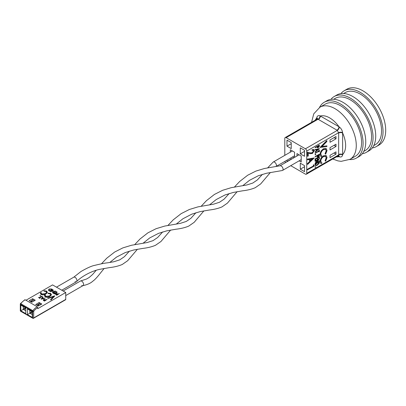 <?xml version="1.0" encoding="UTF-8"?>
<svg xmlns="http://www.w3.org/2000/svg" width="406" height="406" viewBox="0 0 406 406"><rect width="100%" height="100%" fill="white"/><g stroke="black" fill="none" stroke-linecap="round" stroke-linejoin="round"><path stroke-width="0.61" d="M361.594 142.465A30.095 17.372 60 0 1 355.362 156.239L350.043 159.309A30.095 17.372 60 0 0 356.275 145.536A30.095 17.372 60 0 0 343.141 115.253A30.095 17.372 60 0 0 319.953 107.189L325.272 104.119A30.095 17.372 60 0 1 348.46 112.178A30.095 17.372 60 0 1 361.594 142.465M290.752 165.673L305.408 174.138A1.883 1.086 -120 0 0 306.347 174.23L338.335 155.762L338.655 154.549A2.822 1.629 180 0 1 342.644 154.549L342.603 154.879C342.268 156.711 341.162 157.35 339.289 156.792L338.98 156.665A2.822 1.629 120 0 0 338.685 155.63M349.607 159.553A32.206 18.595 -120 0 0 356.422 158.071L359.082 156.538A32.206 18.595 -120 0 0 365.75 141.79A32.206 18.595 -120 0 0 351.692 109.376A32.206 18.595 -120 0 0 326.871 100.749L324.211 102.287A32.206 18.595 -120 0 0 319.522 107.443M356.422 158.071A32.206 18.595 -120 0 0 363.091 143.328A32.206 18.595 -120 0 0 349.033 110.914A32.206 18.595 -120 0 0 324.211 102.287M372.292 147.936A32.206 18.595 -120 0 0 376.367 146.556L379.031 145.018A32.206 18.595 -120 0 0 385.7 130.275A32.206 18.595 -120 0 0 371.642 97.861A32.206 18.595 -120 0 0 346.82 89.234L344.161 90.766A32.206 18.595 -120 0 0 340.923 93.608M376.367 146.556A32.206 18.595 -120 0 0 383.041 131.808A32.206 18.595 -120 0 0 368.983 99.399A32.206 18.595 -120 0 0 344.161 90.766M362.319 153.696A32.206 18.595 -120 0 0 366.395 152.311L369.054 150.778A32.206 18.595 -120 0 0 375.728 136.035A32.206 18.595 -120 0 0 361.665 103.621A32.206 18.595 -120 0 0 336.848 94.989L334.189 96.526A32.206 18.595 -120 0 0 330.951 99.368M366.395 152.311A32.206 18.595 -120 0 0 373.068 137.568A32.206 18.595 -120 0 0 359.005 105.154A32.206 18.595 -120 0 0 334.189 96.526M343.643 93.507L345.222 92.598A30.095 17.372 60 0 1 368.409 100.663A30.095 17.372 60 0 1 381.544 130.945A30.095 17.372 60 0 1 375.311 144.724L373.738 145.632M333.671 99.267L335.244 98.359A30.095 17.372 60 0 1 358.432 106.423A30.095 17.372 60 0 1 371.571 136.705A30.095 17.372 60 0 1 365.339 150.479L363.766 151.387M306.347 174.23A1.883 1.086 -120 0 0 306.738 173.367L306.738 151.103A1.883 1.086 -120 0 0 305.408 148.799L286.123 137.664A1.883 1.086 -120 0 0 285.185 137.573A1.883 1.086 -120 0 0 284.794 138.431L284.794 155.356M307.601 156.356L307.601 152.321L310.351 152.981L312.392 152.9L313.742 150.885L313.447 150.256L312.204 150.448L312.204 149.86L313.99 149.596L314.422 150.519L312.432 153.468L310.027 153.701L308.281 153.28L308.281 155.96L307.601 156.356L307.403 152.204L310.154 152.864L312.194 152.783L313.539 150.768L313.341 150.21M312.204 150.448L312.006 149.743L313.884 149.545M307.601 159.852L307.403 159.096L314.249 157.929L307.601 164.425L307.601 163.785L309.732 161.735L309.732 159.441L307.601 159.852L307.601 159.208L314.249 157.929M307.601 164.425L307.403 163.669L309.534 161.618L309.534 159.482M315.249 150.007L315.051 149.621L319.405 148.571L315.249 152.26L316.578 150.829L316.578 149.631L315.249 150.007L315.249 149.738L319.405 148.571M315.249 152.26L315.051 151.874L316.381 150.712L316.381 149.687M318.979 158.472L318.979 157.183L317.7 157.919L317.7 159.213L317.274 159.456L317.274 158.167L315.675 159.091L315.675 160.38L315.051 160.512L315.051 158.974L319.202 156.574L319.405 158.228L318.979 158.472L318.776 157.3M317.274 159.456L317.071 158.284M319.405 160.69L315.249 163.334L318.517 159.538L315.249 161.426L315.051 161.065L319.202 158.665L319.405 158.832L316.127 162.583L319.405 160.69L316.533 162.116M315.249 163.334L315.051 163.161L317.908 159.888M315.416 165.582L315.051 163.958L319.405 161.674L319.253 163.237L317.274 165.242L315.508 165.653L315.249 164.075L319.405 161.674M330.012 147.647L330.012 149.951L335.995 146.495L335.995 144.191L330.012 147.647M330.012 155.325L330.012 157.63L335.995 154.173L335.995 151.869L330.012 155.325M330.012 142.273L335.995 138.816L335.995 136.512L330.012 139.969L330.012 142.273M320.816 163.379L319.867 161.421L321.029 158L323.399 155.782L326.104 155.523M325.663 161.202L325.267 160.903L326.373 157.888L325.658 156.335L323.552 156.614C321.882 157.66 320.943 159.182 320.745 161.177L321.856 162.872L321.461 163.633L320.913 163.44L320.065 161.537L321.227 158.112L323.597 155.899L326.206 155.579L327.053 157.492L325.663 161.202L325.064 160.791L326.175 157.772L325.551 156.28M320.816 156.371L319.867 154.412L321.029 150.991L323.399 148.774L326.104 148.515M325.663 154.194L325.267 153.894L326.373 150.88L325.658 149.327L323.552 149.606C321.882 150.651 320.943 152.174 320.745 154.168L321.856 155.863L321.461 156.625L320.913 156.432L320.065 154.529L321.227 151.103L323.597 148.89L326.206 148.571L327.053 150.484L325.663 154.194L325.064 153.778L326.175 150.763L325.551 149.271M326.886 145.835L326.886 146.581L320.035 147.449L326.683 140.659L326.886 141.521L321.862 146.576L326.886 145.835L322.029 146.409M314.995 167.186L315.34 166.739L315.888 166.902L315.543 167.348L314.995 167.186M315.249 156.995L315.051 156.635L319.202 154.234L319.339 155.574L318.289 156.716L317.233 156.767L317.167 155.889L315.249 156.752L319.405 154.351M317.279 156.843L316.964 155.975M314.995 154.696L315.34 154.255L315.888 154.412L315.543 154.859L314.995 154.696M318.979 151.89L318.979 151.276L315.051 153.316L318.776 150.915L318.776 150.301L319.202 150.053L319.405 151.646L318.979 151.89L318.776 151.392M315.249 147.891L315.051 147.53L319.202 145.13L319.339 146.47L318.289 147.611L317.233 147.662L317.167 146.784L315.249 147.647L319.405 145.246M317.279 147.738L316.964 146.87M313.371 165.79L313.371 164.902L314.051 164.846L314.249 166.1L307.403 169.825L307.403 169.236L313.569 165.902L313.371 164.902M284.9 161.375A1.883 1.086 -120 0 0 285.596 162.573M291.244 159.309L291.016 157.843M286.986 160.167L287.215 161.634M291.244 142.618L286.986 140.161L286.986 146.15L291.244 148.606L291.244 142.618M304.541 165.653L300.288 163.197L300.288 169.185L304.541 171.642L304.541 165.653M304.541 150.296L300.288 147.84L300.288 153.828L304.541 156.285L304.541 150.296M294.568 157.391L294.568 152.214L290.31 149.758L290.31 152.169M292.477 157L293.863 157.797M296.964 156.011L296.964 153.595L301.216 156.056L301.216 162.045L299.131 160.837M316.71 119.369L316.756 117.765C317.208 115.862 318.314 115.223 320.07 115.852L339.289 126.946C341.162 128.413 342.268 130.326 342.603 132.686L342.644 154.549A22.569 13.033 -120 0 0 345.638 145.536A22.569 13.033 -120 0 0 342.644 133.066A2.822 1.629 180 0 0 338.655 133.066L337.325 130.367A2.822 1.604 119.2 0 0 339.289 126.946M305.408 148.799L337.325 130.367L318.045 119.237L317.167 119.105L317.563 118.714L317.538 119.242M339.289 156.792A2.822 1.604 119.2 0 0 338.807 155.615M338.396 155.371L338.873 155.62L338.335 155.762M306.738 173.367L338.655 154.94A2.822 1.654 179.2 0 1 342.603 154.879M306.738 151.103L338.655 132.671A2.822 1.604 -179.2 0 1 342.603 132.686M336.985 130.174A2.822 1.629 120 0 0 338.98 126.718A22.569 13.033 -120 0 0 320.375 115.979A2.822 1.629 120 0 1 318.38 119.43M315.178 120.257A22.569 13.033 -120 0 1 316.71 118.09A2.822 1.629 180 0 1 317.462 118.867M316.756 117.765A2.822 1.604 -179.2 0 1 317.533 118.77M286.123 137.664L318.045 119.237A2.822 1.654 120.8 0 0 320.07 115.852M291.244 159.05L286.986 161.507M291.244 143.694L286.986 146.15M304.541 166.729L300.288 169.185M304.541 151.372L300.288 153.828M334.001 145.343L335.995 146.495M334.001 153.021L335.995 154.173M334.001 137.664L335.995 138.816M320.238 147.464L326.886 140.77M315.543 167.348L315.193 167.302L315.888 166.902M315.782 165.166L317.274 164.993L318.862 163.319L318.979 162.167L315.675 164.075L315.919 165.298M315.579 165.049L317.076 164.882L318.659 163.207L318.776 162.253M315.249 161.426L315.051 161.065M315.249 161.182L319.405 158.782M315.249 160.629L315.051 158.974M315.249 159.091L319.405 156.691M317.583 156.143L318.289 156.472L318.979 154.843L317.593 155.645L317.715 156.584M318.979 155.361L318.776 154.96M317.639 156.503L318.776 155.244M315.543 154.859L315.193 154.813L315.888 154.412M315.249 153.427L318.776 150.915M318.979 151.032L318.776 150.301M318.979 150.413L319.405 150.169M318.603 149.063L317.005 149.51L317.005 150.459L318.603 149.063M317.005 150.169L318.116 149.2M317.583 147.038L318.289 147.368L318.979 145.739L317.593 146.541L317.715 147.48M318.979 146.256L318.776 145.855M317.639 147.393L318.776 146.14M313.569 165.019L314.249 164.963M307.601 169.941L307.403 169.236M307.601 169.348L313.569 165.902M312.706 158.868L310.412 159.309L310.412 161.075L312.706 158.868M310.412 160.771L312.31 158.949M25.74 313.64L20.818 310.798L20.818 305.119L25.74 307.956L25.74 313.64M32.323 317.441L27.405 314.599L27.405 308.92L32.323 311.757L32.323 317.441M65.736 299.415L33.688 317.923A0.751 0.436 60 0 1 33.531 318.263L65.579 299.76A0.751 0.436 -120 0 0 65.736 299.415L65.736 292.508L52.572 284.905L25.974 300.262M65.736 292.508L37.809 308.631L37.809 307.712L37.276 306.789L25.177 299.801A10.155 5.862 120 0 0 20.762 303.693L32.861 310.681A0.751 0.436 120 0 0 32.622 311.336L32.622 317.923A0.751 0.436 120 0 0 32.779 318.263A0.751 0.751 0 0 0 33.531 318.263M24.644 300.11L25.177 299.801M59.418 293.482L56.759 295.248L55.673 294.573L55.835 293.66L57.043 293.574L57.951 294.051L59.418 293.482L56.759 295.015L55.673 294.34L55.835 293.66M47.132 299.334L44.472 301.1L43.386 300.425L43.549 299.511L44.756 299.43L45.665 299.907L47.132 299.334L44.472 300.871L43.386 300.196L43.549 299.511M41.95 296.339L39.56 297.72L40.143 298.055L39.869 298.44L38.468 297.405L39.321 297.583L41.711 296.202L41.95 296.573L39.763 297.837M40.498 295.954L40.057 295.954L40.057 295.466L40.498 295.466L40.498 295.954M54.693 296.086L50.943 300.064L50.567 299.618L53.511 296.497L48.106 298.425L47.735 298.212L54.622 295.817L54.693 296.086M53.201 296.827L48.106 298.425M51.425 294.477L51.323 295.055L49.887 296.421C48.436 297.309 46.863 297.466 45.162 296.882L44.508 295.822M45.167 295.548L45.294 295.076L45.721 296.344L49.583 295.969L50.76 294.523L50.202 293.736L48.02 293.502L48.05 293.152L50.75 293.421L51.323 294.827L49.887 296.187C48.436 297.08 46.863 297.233 45.162 296.654L44.503 295.705L44.69 295.096L45.294 295.076L45.178 295.659M50.75 294.644L50.202 293.964L48.02 293.502M47.329 292.117L47.233 292.696L45.797 294.056C44.345 294.944 42.772 295.101 41.072 294.523L40.417 293.457M41.077 293.188L41.199 292.711L41.63 293.985L45.492 293.609L46.67 292.163L46.111 291.371L43.929 291.138L43.96 290.792L46.66 291.061L47.233 292.462L45.797 293.827C44.345 294.715 42.772 294.873 41.072 294.289L40.412 293.345L40.595 292.731L41.199 292.711L41.082 293.299M46.66 292.279L46.111 291.604L43.929 291.138M32.592 298.704L29.13 300.704L31.79 302.237L35.251 300.242L32.592 298.704L32.592 300.044L30.303 301.379M39.174 302.506L35.713 304.505L38.372 306.038L41.833 304.043L39.174 302.506L39.174 303.734L36.779 305.119M45.152 298.192L41.199 299.212L42.63 296.735L42.889 296.887L42.432 297.603L43.635 298.298L45.152 298.192L41.199 298.978M42.889 296.887L42.539 297.669M52.531 289.503L49.872 291.041L48.588 290.188L49.05 288.991L51.704 289.026L52.531 289.503L49.872 291.269L48.588 290.417L48.436 289.899M53.267 289.93L52.932 292.147L55.018 290.94L55.257 291.31L52.597 292.843L52.887 290.361L50.791 291.802L50.552 291.432L53.211 289.899L52.968 292.127M52.846 290.615L50.791 291.802M54.165 292.259L55.703 292.833L56.723 292.239L55.465 291.513L55.734 291.356L57.236 292.218L54.577 293.985L53.074 293.122L53.348 292.731L54.612 293.462L55.429 292.99L54.165 292.259L55.231 293.102M56.525 292.356L55.465 291.513M32.592 300.044L32.866 300.207M23.279 306.54L23.279 309.377L20.818 310.798M25.74 310.798L23.279 309.377M39.174 303.734L39.61 303.987M29.861 310.341L29.861 313.178L27.405 314.599M32.323 314.599L29.861 313.178M47.34 292.229L47.233 292.696M51.43 294.589L51.323 295.055M54.693 295.857L50.943 300.064M48.106 298.197L47.735 297.984M50.943 299.831L50.567 299.618M40.498 295.466L40.057 295.466M40.143 298.055L39.869 298.44M39.869 298.212L38.468 297.405M41.737 298.694L43.234 298.385L42.285 297.837L41.737 298.694M42.285 297.837L41.904 298.659M42.94 298.446L42.285 298.065M45.193 300.176L43.787 299.648L44.508 300.577L45.391 300.064L43.787 299.648L43.609 299.897M48.588 290.417L48.426 290.011M52.019 289.524L50.887 288.945L49.288 289.128L48.974 290.123L49.902 290.742L52.019 289.524M48.806 289.747L48.974 290.123M51.821 289.64L50.887 289.179L49.288 289.361L48.821 289.864M55.257 291.077L52.597 292.843M57.236 292.218L54.577 293.985M54.577 293.756L53.074 292.888M57.485 294.325L56.074 293.797L56.794 294.72L57.677 294.208L56.074 293.797L55.901 294.04M24.812 299.755L20.452 303.587A0.751 0.751 0 0 0 20.3 304.038A0.751 0.436 -0 0 1 20.518 303.734L20.762 303.693A0.751 0.436 120 0 0 20.518 304.348L20.518 310.935L32.622 317.923A0.751 0.436 180 0 0 33.688 317.923L33.688 311.336L32.861 310.681A10.155 5.862 120 0 1 37.276 306.789M32.323 312.402L31.998 312.564L32.323 312.544M37.413 305.485L37.682 305.226A1.223 0.705 120 0 1 37.92 305.033L39.829 303.85L40.996 304.525M29.937 310.382L29.927 310.387A0.472 0.269 60 0 1 29.927 310.377L29.927 312.919L32.023 311.585M30.049 313.29A0.472 0.269 60 0 1 29.927 312.919M32.338 311.524L31.932 311.762M25.74 308.53L25.345 308.722L25.74 308.672M30.765 301.643L31.029 301.384A1.223 0.705 120 0 1 31.272 301.196L33.18 300.014L34.414 300.724M25.375 307.748L25.69 307.687M23.401 309.448A0.472 0.269 60 0 1 23.279 309.123M267.706 167.825L273.076 162.151A2.634 1.522 60 0 1 273.243 162.024A2.634 1.522 60 0 1 274.557 162.156A2.634 1.522 60 0 1 276.227 164.308A2.634 1.522 60 0 1 276.044 166.455L275.989 166.511M129.448 251.111L124.398 256.693L119.76 259.845L113.807 261.763L107.554 262.824C105.215 263.002 100.927 263.849 94.694 265.362C91.766 265.894 87.194 267.945 80.972 271.512L73.587 277.323A2.634 1.522 60 0 1 75.074 277.328A2.634 1.522 60 0 1 76.739 279.48A2.634 1.522 60 0 1 76.561 281.632A2.634 1.522 60 0 1 75.074 281.627M56.49 287.164L73.755 277.197A2.634 1.522 60 0 1 75.074 277.328A2.634 1.522 60 0 1 76.795 279.648A2.634 1.522 60 0 1 76.389 281.759L61.753 290.209M234.46 187.024L239.713 181.452L247.66 175.245L255.856 171.104L264.468 168.485L280.165 165.76A2.634 1.522 60 0 1 281.211 165.993A2.634 1.522 60 0 1 282.931 168.312A2.634 1.522 60 0 1 282.525 170.424A2.634 1.522 60 0 1 282.251 170.525L266.595 173.24L258.272 175.768L249.502 180.32L242.742 185.709M96.202 270.305L92.522 274.557L89.188 277.465L86.508 279.039L80.682 280.932A2.634 1.522 60 0 1 81.723 281.165A2.634 1.522 60 0 1 83.504 283.713A2.634 1.522 60 0 1 82.763 285.697A2.634 1.522 60 0 1 81.723 285.464M63.138 291.006L80.408 281.033A2.634 1.522 60 0 1 81.723 281.165A2.634 1.522 60 0 1 83.443 283.484A2.634 1.522 60 0 1 83.037 285.596L65.736 295.583M336.341 156.914A22.569 13.033 -120 0 0 338.98 156.665L337.873 156.026M338.655 154.549L338.655 133.066M37.809 307.712A9.404 5.43 -60 0 0 33.688 311.336A0.751 0.436 180 0 1 32.622 311.336L20.518 304.348A0.751 0.436 -0 0 1 20.3 304.038L20.3 310.626A0.751 0.436 -0 0 0 20.518 310.935A0.751 0.436 120 0 0 20.676 311.28L32.779 318.263M30.333 313.452L32.323 312.3M38.732 305.835L37.682 305.226M39.017 305.667L37.92 305.033M23.685 309.611L25.74 308.423M32.15 302.034L31.029 301.384M23.279 309.078L25.279 307.921M32.434 301.866L31.272 301.196M332.732 158.995L337.914 160.883L341.142 161.349L350.043 159.309M311.564 122.338L313.757 113.832L319.953 107.189M285.185 137.573L317.167 119.105M20.3 310.626A0.751 0.751 0 0 0 20.676 311.28M37.027 305.261L39.423 303.881M30.379 301.425L32.678 300.095M294.568 155.792L276.009 166.511M76.561 281.632C82.022 275.973 92.502 270.629 100.358 269.219L109.529 267.61C114.456 267.046 118.699 266.001 122.262 264.473L127.667 260.723L137.411 249.259M134.716 244.61L139.974 239.038L147.916 232.831L156.112 228.69L164.724 226.071L180.3 223.371L186.252 221.453L190.896 218.301L195.946 212.719M142.998 243.295L149.758 237.906L158.533 233.354L166.851 230.826L176.021 229.217C180.949 228.654 185.197 227.609 188.76 226.081L194.164 222.336L203.908 210.871M201.209 206.218L206.466 200.65L214.414 194.444L222.61 190.297L231.222 187.679L246.797 184.979L252.75 183.065L257.389 179.914L262.438 174.326M209.491 204.903L216.256 199.519L225.025 194.961L233.348 192.434L242.519 190.825C247.447 190.262 251.69 189.216 255.257 187.689L260.657 183.943L270.401 172.479M292.401 150.961L273.243 162.024M299.049 154.803L280.018 165.79M82.763 285.697C86.534 284.865 89.457 283.708 91.538 282.226L94.405 279.932C97.917 276.537 99.957 273.578 100.779 272.629L104.164 268.457M101.464 263.804L106.722 258.236L114.67 252.03L122.866 247.883L131.478 245.265L147.053 242.565L153.006 240.651L157.645 237.5L162.694 231.912M109.752 262.489L116.512 257.105L125.281 252.552L133.604 250.02L142.775 248.411C147.703 247.848 151.951 246.802 155.513 245.275L160.918 241.529L170.657 230.065M167.962 225.411L173.22 219.844L181.162 213.637L189.363 209.491L197.971 206.872L213.551 204.177L219.499 202.259L224.142 199.107L229.192 193.525M176.245 224.097L183.005 218.712L191.779 214.16L200.097 211.633L209.268 210.024C214.201 209.46 218.443 208.415 222.006 206.887L227.411 203.137L237.155 191.673M301.216 159.634L282.525 170.424"/></g></svg>
